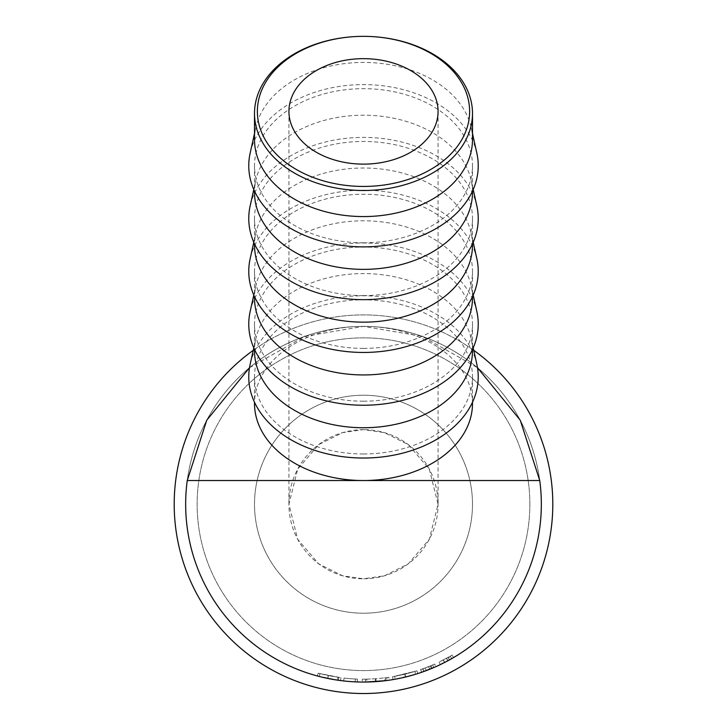 <?xml version="1.0" encoding="UTF-8"?>
<svg xmlns="http://www.w3.org/2000/svg" width="727" height="727" viewBox="0 0 727 727"><rect width="100%" height="100%" fill="white"/><g stroke="black" fill="none" stroke-linecap="round" stroke-linejoin="round"><path stroke-width="0.55" stroke-dasharray="3.63 2.73" d="M472.495 504.22A108.995 108.995 0 0 0 363.5 395.224A108.995 108.995 0 0 0 254.505 504.22A108.995 108.995 0 0 0 363.5 613.215A108.995 108.995 0 0 0 472.495 504.22A108.995 108.995 0 0 0 363.5 395.224A108.995 108.995 0 0 0 254.505 504.22A108.995 108.995 0 0 0 363.5 613.215A108.995 108.995 0 0 0 472.495 504.22M363.5 429.639A74.572 74.572 0 0 0 288.928 504.22A74.572 74.572 0 0 0 363.5 578.792L342.617 575.811L318.753 563.879L297.697 539.316L288.928 504.22L297.697 469.124L318.753 444.56L342.617 432.629L363.5 429.639L384.383 432.629L408.247 444.56L429.303 469.124L438.072 504.22L429.303 539.316L408.247 563.879L384.383 575.811L363.5 578.792A74.572 74.572 0 0 0 438.072 504.22A74.572 74.572 0 0 0 363.5 429.639M472.495 139.502A108.995 77.071 0 0 0 471.187 127.588A108.995 77.071 0 0 0 363.5 62.431A108.995 77.071 0 0 0 255.813 127.588A108.995 77.071 0 0 0 254.505 139.502M476.857 153.197A114.73 81.124 0 0 0 363.5 84.614A114.73 81.124 0 0 0 250.143 153.197M363.5 242.818A108.995 77.071 0 0 0 472.495 165.738A108.995 77.071 0 0 0 363.5 88.667A108.995 77.071 0 0 0 254.505 165.738A108.995 77.071 0 0 0 363.5 242.818M472.495 192.291A108.995 77.071 0 0 0 471.187 180.378A108.995 77.071 0 0 0 363.5 115.22A108.995 77.071 0 0 0 255.813 180.378A108.995 77.071 0 0 0 254.505 192.291M476.857 205.986A114.73 81.124 0 0 0 363.5 137.403A114.73 81.124 0 0 0 250.143 205.986M363.5 295.607A108.995 77.071 0 0 0 472.495 218.536A108.995 77.071 0 0 0 363.5 141.465A108.995 77.071 0 0 0 254.505 218.536A108.995 77.071 0 0 0 363.5 295.607M472.495 245.081A108.995 77.071 0 0 0 471.187 233.167A108.995 77.071 0 0 0 363.5 168.01A108.995 77.071 0 0 0 255.813 233.167A108.995 77.071 0 0 0 254.505 245.081M476.857 258.785A114.73 81.124 0 0 0 363.5 190.192A114.73 81.124 0 0 0 250.143 258.785M363.5 348.397A108.995 77.071 0 0 0 472.495 271.325A108.995 77.071 0 0 0 363.5 194.254A108.995 77.071 0 0 0 254.505 271.325A108.995 77.071 0 0 0 363.5 348.397M472.495 297.87A108.995 77.071 0 0 0 471.187 285.956A108.995 77.071 0 0 0 363.5 220.799A108.995 77.071 0 0 0 255.813 285.956A108.995 77.071 0 0 0 254.505 297.87M476.857 311.574A114.73 81.124 0 0 0 363.5 242.982A114.73 81.124 0 0 0 250.143 311.574M363.5 401.186A108.995 77.071 0 0 0 472.495 324.115A108.995 77.071 0 0 0 363.5 247.044A108.995 77.071 0 0 0 254.505 324.115A108.995 77.071 0 0 0 363.5 401.186M472.495 350.668A108.995 77.071 0 0 0 471.187 338.746A108.995 77.071 0 0 0 363.5 273.588A108.995 77.071 0 0 0 255.813 338.746A108.995 77.071 0 0 0 254.505 350.668M476.857 364.363A114.73 81.124 0 0 0 363.5 295.771A114.73 81.124 0 0 0 250.143 364.363M450.14 659.525A177.833 177.833 0 0 0 453.539 657.572A177.833 177.833 0 0 1 449.395 659.934L440.344 664.596L450.14 659.525L448.741 657.017L439.108 662.006L448.014 657.417A174.971 174.971 0 0 0 452.085 655.1A174.971 174.971 0 0 1 450.231 656.181A174.971 174.971 0 0 1 448.741 657.017M423.886 671.484L422.914 668.785L431.093 665.605A174.971 174.971 0 0 0 432.692 664.923L433.828 667.559L432.692 664.923A174.971 174.971 0 0 0 434.655 664.06L435.827 666.677L434.655 664.06A174.971 174.971 0 0 1 430.266 665.95L420.415 669.667L421.342 672.384A177.833 177.833 0 0 0 423.886 671.484L432.202 668.249A177.833 177.833 0 0 0 433.828 667.559A177.833 177.833 0 0 0 435.827 666.677A177.833 177.833 0 0 1 431.356 668.595L430.738 668.849M430.266 665.95L431.356 668.595L421.642 672.284L429.702 669.267L428.639 666.604L422.723 668.858L428.557 666.641A174.971 174.971 0 0 0 432.692 664.923L428.657 666.604L429.721 669.267L425.949 670.73M408.029 676.383L393.016 679.591L415.226 674.365M376.086 681.608L384.847 680.763L384.501 677.918L375.886 678.745L376.086 681.608A177.833 177.833 0 0 1 375.595 681.644L364.518 682.053A177.833 177.833 0 0 1 362.328 682.053L362.346 679.182A174.971 174.971 0 0 0 364.5 679.182L364.518 682.053M384.847 680.763L387.146 680.472A177.833 177.833 0 0 0 389.318 680.172L388.909 677.328L385.783 677.764L386.146 680.608A177.833 177.833 0 0 1 385.837 680.645L385.474 677.8L375.659 678.764L375.859 681.626M375.659 678.764L365.826 679.172L365.863 682.035A177.833 177.833 0 0 1 365.554 682.044L365.517 679.172L362.346 679.182M357.348 681.944A177.833 177.833 0 0 1 343.689 680.945L344.007 678.091A174.971 174.971 0 0 0 355.303 678.991A174.971 174.971 0 0 1 344.007 678.091L343.689 680.945L344.007 678.091A174.971 174.971 0 0 0 355.303 678.991A174.971 174.971 0 0 1 344.007 678.091L343.689 680.945A177.833 177.833 0 0 0 355.167 681.853A177.833 177.833 0 0 1 343.689 680.945A177.833 177.833 0 0 0 355.167 681.853A177.833 177.833 0 0 1 343.689 680.945A177.833 177.833 0 0 0 357.348 681.944L357.448 679.082A174.971 174.971 0 0 1 344.007 678.091A174.971 174.971 0 0 0 357.448 679.082L357.348 681.944M319.244 676.455L319.962 673.684L338.837 677.437L319.962 673.684L319.244 676.455L317.399 675.974L336.565 679.999M335.111 679.772L332.784 679.381M327.095 678.291L323.47 677.491M323.006 677.382L320.298 676.728M330.14 678.9L317.399 675.974L340.381 680.545M338.837 677.437L338.437 680.281L336.683 680.018M335.056 679.763L333.784 679.554M541.333 504.22A177.833 177.833 0 0 1 363.5 682.053A177.833 177.833 0 0 1 185.667 504.22A177.833 177.833 0 0 1 363.5 326.387A177.833 177.833 0 0 1 541.333 504.22A177.833 177.833 0 0 1 363.5 682.053A177.833 177.833 0 0 1 185.667 504.22A177.833 177.833 0 0 1 363.5 326.387A177.833 177.833 0 0 1 541.333 504.22A177.833 177.833 0 0 1 363.5 682.053A177.833 177.833 0 0 1 185.667 504.22A177.833 177.833 0 0 1 363.5 326.387A177.833 177.833 0 0 1 541.333 504.22A177.833 177.833 0 0 1 363.5 682.053A177.833 177.833 0 0 1 185.667 504.22A177.833 177.833 0 0 1 363.5 326.387A177.833 177.833 0 0 1 541.333 504.22A177.833 177.833 0 0 1 363.5 682.053A177.833 177.833 0 0 1 185.667 504.22A177.833 177.833 0 0 1 363.5 326.387A177.833 177.833 0 0 1 541.333 504.22M529.865 504.22A166.365 166.365 0 0 1 363.5 670.576A166.365 166.365 0 0 1 197.135 504.22A166.365 166.365 0 0 1 363.5 337.855A166.365 166.365 0 0 1 529.865 504.22A166.365 166.365 0 0 1 363.5 670.576A166.365 166.365 0 0 1 197.135 504.22A166.365 166.365 0 0 1 363.5 337.855A166.365 166.365 0 0 1 529.865 504.22M363.5 453.975A108.995 77.071 0 0 0 472.495 376.904A108.995 77.071 0 0 0 363.5 299.833A108.995 77.071 0 0 0 254.505 376.904A108.995 77.071 0 0 0 363.5 453.975M472.495 403.458A108.995 77.071 0 0 0 363.5 326.387A108.995 77.071 0 0 0 254.505 403.458M249.506 367.726L304.813 336.347L363.5 326.387L422.187 336.347L477.494 367.726M327.841 678.445L328.422 675.628M327.695 678.409L328.277 675.601L318.144 673.202L340.963 677.728L328.286 675.601L327.713 678.418L328.259 675.601M319.962 673.684L318.144 673.202L319.962 673.684M317.399 675.974L318.144 673.202L317.399 675.974M337.546 680.145L337.964 677.31M340.599 680.572L340.963 677.728M355.167 681.853L355.303 678.991L355.167 681.853M375.886 678.745A174.971 174.971 0 0 1 375.405 678.782L375.595 681.644M364.5 679.182L366.79 679.154L366.844 682.017M366.79 679.154L375.405 678.782M388.909 677.328A174.971 174.971 0 0 1 386.764 677.628L387.146 680.472M384.501 677.918L386.764 677.628M393.016 679.591L392.535 676.755L416.925 670.83L392.535 676.755M405.475 677.028L404.803 674.238M417.798 673.556L416.925 670.83M405.666 676.982L404.984 674.193M414.881 671.475L404.884 674.22L414.881 671.475L415.544 674.265M394.652 676.392L404.884 674.22L394.652 676.392L395.161 679.209L405.557 677.01L395.161 679.209M409.346 676.046L405.557 677.01L404.884 674.22L405.557 677.01L415.717 674.211M412.572 675.147L411.346 675.492M426.24 670.621L425.231 667.931M421.642 672.284L420.697 669.567M422.914 668.785A174.971 174.971 0 0 1 420.415 669.667M432.202 668.249L431.093 665.605M423.841 671.503L422.723 668.858M425.086 671.048L424.177 671.384M433.828 667.559A177.833 177.833 0 0 1 429.621 669.303L428.557 666.641M423.696 671.557L429.621 669.303M444.515 662.524L443.206 659.971M440.344 664.596L439.108 662.006M444.688 662.442L443.379 659.889M451.649 658.671L450.231 656.181L441.035 661.07L446.405 658.298A174.971 174.971 0 0 0 450.231 656.181L451.649 658.671A177.833 177.833 0 0 1 447.768 660.825L446.405 658.298M453.539 657.572L452.085 655.1L453.539 657.572M446.569 658.208L447.932 660.734L442.307 663.642L441.035 661.07M442.307 663.642L447.768 660.825M552.811 504.22A189.311 189.311 0 0 1 363.5 693.522A189.311 189.311 0 0 1 174.189 504.22A189.311 189.311 0 0 1 363.5 314.909A189.311 189.311 0 0 1 552.811 504.22A189.311 189.311 0 0 1 363.5 693.522A189.311 189.311 0 0 1 174.189 504.22A189.311 189.311 0 0 1 363.5 314.909A189.311 189.311 0 0 1 552.811 504.22A189.311 189.311 0 0 1 363.5 693.522A189.311 189.311 0 0 1 174.189 504.22A189.311 189.311 0 0 1 363.5 314.909A189.311 189.311 0 0 1 552.811 504.22M253.25 350.323A189.311 189.311 0 0 1 473.75 350.323M449.395 659.934L448.014 657.417M288.928 111.395L288.928 504.22M471.187 127.588L472.495 133.514M472.495 165.738L472.495 191.074M471.187 180.378L473.204 189.502M472.495 218.536L472.495 243.863M471.187 233.167L473.204 242.291M472.495 271.325L472.495 296.652M471.187 285.956L473.204 295.08M472.495 324.115L472.495 349.442M471.187 338.746L473.204 347.87M472.495 376.904L472.495 402.231M254.505 376.904L254.505 402.231M255.813 338.746L253.796 347.87M254.505 324.115L254.505 349.442M255.813 285.956L253.796 295.08M254.505 271.325L254.505 296.652M255.813 233.167L253.796 242.291M254.505 218.536L254.505 243.863M255.813 180.378L253.796 189.502M254.505 165.738L254.505 191.074M255.813 127.588L254.505 133.514M438.072 111.395L438.072 504.22"/><path stroke-width="1.09" d="M363.5 186.439A106.124 75.045 0 0 0 469.624 111.395A106.124 75.045 0 0 0 363.5 36.35L363.5 36.35A108.995 77.071 180 0 1 472.495 113.421A108.995 77.071 180 0 1 363.5 190.492A108.995 77.071 180 0 1 254.505 113.421A108.995 77.071 180 0 1 363.5 36.35L363.5 36.35A106.124 75.045 0 0 0 257.376 111.395A106.124 75.045 0 0 0 363.5 186.439M363.5 58.66A74.572 52.735 0 0 0 288.928 111.395A74.572 52.735 0 0 0 363.5 164.129A74.572 52.735 0 0 0 438.072 111.395A74.572 52.735 0 0 0 363.5 58.66M254.505 113.421L254.505 139.502A108.995 77.071 0 0 0 363.5 216.573A108.995 77.071 0 0 0 472.495 139.502L472.495 113.421M254.505 133.514L250.143 153.197A114.73 81.124 0 0 0 363.5 246.871A114.73 81.124 0 0 0 476.857 153.197L472.495 133.514M254.505 191.074L254.505 192.291A108.995 77.071 0 0 0 363.5 269.363A108.995 77.071 0 0 0 472.495 192.291L472.495 191.074M253.796 189.502L250.143 205.986A114.73 81.124 0 0 0 363.5 299.66A114.73 81.124 0 0 0 476.857 205.986L473.204 189.502M254.505 243.863L254.505 245.081A108.995 77.071 0 0 0 363.5 322.152A108.995 77.071 0 0 0 472.495 245.081L472.495 243.863M253.796 242.291L250.143 258.785A114.73 81.124 0 0 0 363.5 352.45A114.73 81.124 0 0 0 476.857 258.785L473.204 242.291M254.505 296.652L254.505 297.87A108.995 77.071 0 0 0 363.5 374.941A108.995 77.071 0 0 0 472.495 297.87L472.495 296.652M253.796 295.08L250.143 311.574A114.73 81.124 0 0 0 363.5 405.239A114.73 81.124 0 0 0 476.857 311.574L473.204 295.08M254.505 349.442L254.505 350.668A108.995 77.071 0 0 0 363.5 427.74A108.995 77.071 0 0 0 472.495 350.668L472.495 349.442M253.796 347.87L250.143 364.363A114.73 81.124 0 0 0 363.5 458.028A114.73 81.124 0 0 0 476.857 364.363L473.204 347.87M433.828 667.559L421.342 672.384M415.226 674.365L408.029 676.383M389.318 680.172L386.146 680.608M385.837 680.645L365.863 682.035M365.554 682.044L362.328 682.053M336.565 679.999L335.111 679.772M332.784 679.381L327.095 678.291M323.47 677.491L323.006 677.382M320.298 676.728L319.244 676.455M340.381 680.545L338.437 680.281M336.683 680.018L335.056 679.763M333.784 679.554L330.14 678.9M477.494 367.726L520.25 420.215L539.752 480.529A177.833 177.833 0 0 1 363.5 682.053A177.833 177.833 0 0 1 187.248 480.529L206.75 420.215L249.506 367.726M254.505 402.231L254.505 403.458A108.995 77.071 0 0 0 363.5 480.529A108.995 77.071 0 0 0 472.495 403.458L472.495 402.231M539.752 480.529L187.248 480.529M415.544 674.265L412.572 675.147M411.346 675.492L409.346 676.046M425.949 670.73L425.086 671.048M451.649 658.671L447.932 660.734M473.75 350.323A189.311 189.311 0 0 1 363.5 693.522A189.311 189.311 0 0 1 253.25 350.323"/></g></svg>
